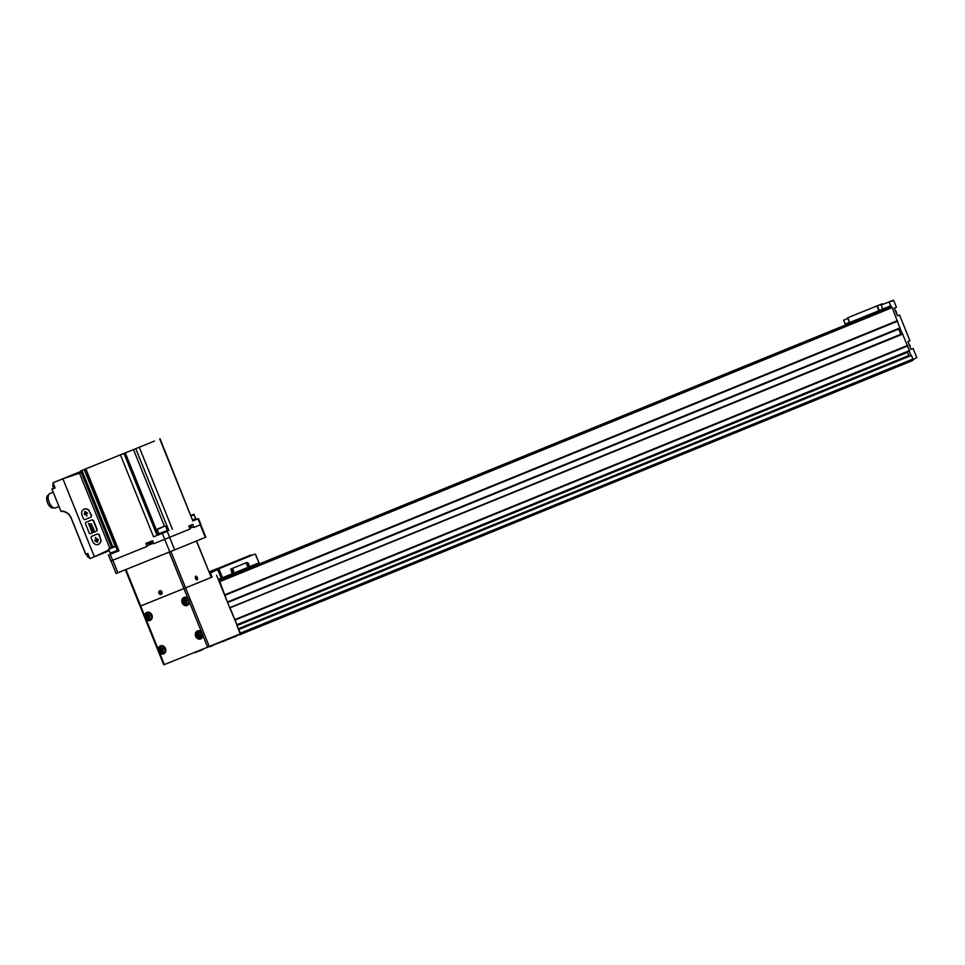 <?xml version="1.0" encoding="UTF-8"?>
<svg xmlns="http://www.w3.org/2000/svg" width="965" height="965" viewBox="0 0 965 965"><rect width="100%" height="100%" fill="white"/><g stroke="black" fill="none" stroke-linecap="round" stroke-linejoin="round"><path stroke-width="1.45" d="M856.92 314.023L854.085 315.169L856.92 314.023M855.292 314.674L857.354 313.854L855.292 314.687M873.397 307.389L870.563 308.535L873.397 307.389M871.769 308.04L873.12 307.497L871.769 308.052M873.82 307.22L873.144 307.485L873.82 307.22M857.185 313.915L853.579 315.374L857.185 313.915M873.663 307.28L870.056 308.74L873.663 307.28M913.083 359.656L916.75 357.545L913.107 348.51L911.032 349.342L907.896 341.586L909.959 340.742L899.573 315.024L897.498 315.869L894.362 308.1L896.437 307.256L893.747 300.622L888.97 301.936L891.274 306.761A1.291 1.11 -112.2 0 1 892.215 307.582L219.767 581.63A1.291 1.11 -112.2 0 0 218.826 580.797L227.559 602.389L219.767 581.63M845.545 323.951L845.907 324.855M843.663 320.187L847.921 318.474L843.663 320.187L845.231 324.071L849.502 322.358M897.51 315.869L899.573 315.024M902.227 333.878L229.791 607.914L227.559 602.389L899.899 328.389L902.637 334.131L229.791 607.914L237.016 624.922L230.189 608.167M909.151 351.019L910.9 355.349M911.032 349.354L913.107 348.51M236.497 635.392L239.996 634.656L912.444 360.62A1.291 1.11 -112.2 0 0 912.986 359.004L911.213 355.217L238.825 629.24M237.064 624.898L909.464 350.886L902.637 334.131M161.517 648.95L162.011 650.374L161.239 650.687L161.589 648.106L163.29 648.866L163.121 651.086M162.554 651.303L161.239 650.687M185.063 600.544L185.557 601.955L184.785 602.269L185.135 599.687L186.836 600.447L186.667 602.667M186.1 602.884L184.785 602.269M198.018 634.222L198.657 633.173L199.936 633.438L200.744 635.44L200.02 636.514L198.742 636.249L198.018 634.222M147.983 615.465L148.489 616.888L147.717 617.202L148.067 614.621L149.768 615.381L149.587 617.6M149.032 617.817L147.717 617.202M125.547 569.688L163.785 664.813L207.62 647.153L183.941 588.553L211.275 577.396M207.62 647.153L240.261 633.848L236.678 624.958M125.969 569.519L140.697 605.972L183.941 588.553L140.106 606.213L140.697 605.972L164.376 664.571M194.701 652.352A1.291 1.11 -112.2 0 0 195.714 652.497L198.814 650.7M912.444 360.62L239.996 634.656A1.291 1.11 -112.2 0 0 240.538 633.052L238.5 629.47M202.638 649.155L232.722 637.588L232.625 636.96M210.044 646.719L213.229 645.416L210.044 646.719M899.995 328.353L892.215 307.582M890.695 306.81L218.753 580.604L890.695 306.81A1.291 1.11 67.8 0 1 891.274 306.761M849.55 323.384L846.414 324.638A1.291 1.11 -112.2 0 0 846.414 324.65L249.525 567.927L849.622 323.371M216.594 575.261L218.826 580.797M907.474 351.694A1.037 0.893 -112.2 0 0 907.534 352.346L908.813 355.506A1.037 0.893 -112.2 0 0 909.235 356.025M898.644 328.908L900.876 334.421M147.717 615.549L148.646 614.958M149.599 617.311L148.514 617.54M199.369 635.947L198.742 634.584L197.97 634.898M198.32 634.101L199.248 633.51M200.201 635.863L199.104 636.092M184.785 600.616L185.726 600.025M186.667 602.377L185.582 602.606M161.239 649.035L162.18 648.444M163.133 650.796L162.036 651.013M883.023 308.86L879.26 310.597L877.33 305.809L882.312 303.782L847.644 317.774L877.33 305.809M888.97 301.936L881.154 305.097L882.722 308.981L890.55 305.821M882.48 304.542L881.154 305.097M847.68 317.762L849.574 322.551L879.26 310.597M876.775 311.599L877.052 312.31L873.446 313.77L872.276 314.24L871.986 313.529M860.298 318.233L860.587 318.945L856.968 320.404L855.798 320.875L855.509 320.163M246.859 562.499L231.262 568.855L232.613 573.596L249.646 566.66L248.186 563.077L246.859 562.499L230.804 569.048L232.155 573.789L218.271 579.422M249.646 566.66L258.994 562.848L255.315 554.212A38.697 19.698 -111.9 0 0 253.035 554.827A38.697 19.698 -111.9 0 1 253.035 554.827L237.125 560.581L250.864 555.008M213.76 570.11L213.458 570.918A38.697 19.698 68.1 0 0 210.177 573.065L218.983 569.012A38.697 19.698 -111.9 0 1 221.082 567.854L251.105 555.611M239.971 560.134L238.259 560.846L239.971 560.134M213.711 570.122L237.969 560.267L213.76 570.098L213.953 570.725L220.334 568.156L250.972 555.659L250.731 555.068M209.296 572.486L213.904 570.605L209.296 572.486M209.441 572.848L211.444 572.028M210.213 573.15L210.647 573.403A38.697 19.698 68.1 0 0 210.406 573.656A1.291 0.651 68.1 0 0 210.406 575.007L211.359 577.372M210.647 573.403L212.119 577.058M249.573 568.047L249.103 566.877M244.254 568.855A32.243 16.417 68.1 0 0 247.076 569.061M218.452 579.869A32.243 16.417 68.1 0 0 219.007 579.133M239.622 572.1L239.151 570.93M237.969 560.267L238.21 560.87L238.017 560.243M220.816 567.239L217.209 568.699L220.816 567.239M233.59 562.04L229.984 563.5L233.59 562.04M209.646 571.618L216.027 569.048L209.646 571.618M211.347 570.942L209.043 571.871L211.347 570.942M246.352 556.829L242.746 558.301L246.352 556.829M246.847 565.008A1.291 0.651 -111.9 0 1 246.714 563.946A1.291 0.651 -111.9 0 1 247.583 563.777A1.291 0.651 -111.9 0 1 248.234 565.381A1.291 0.651 -111.9 0 1 247.486 565.876A1.291 0.651 -111.9 0 1 246.847 565.008M232.263 570.954A1.291 0.651 -111.9 0 1 232.119 569.893A1.291 0.651 -111.9 0 1 232.999 569.724A1.291 0.651 -111.9 0 1 233.639 571.328A1.291 0.651 -111.9 0 1 232.891 571.823A1.291 0.651 -111.9 0 1 232.263 570.954M232.095 570.038L232.77 571.726M246.69 564.091L247.366 565.78M193.7 526.818L189.743 528.434M200.744 524.634L205.822 537.191L174.677 549.893L116.102 573.487L111.023 560.93M153.531 543.126L146.837 545.816M195.738 576.226A1.93 0.989 -111.9 0 1 197.56 578.228A1.93 0.989 -111.9 0 1 196.51 579.688A1.93 0.989 -111.9 0 1 195.34 576.793A1.93 0.989 -111.9 0 1 195.738 576.226M196.39 541.039L211.287 577.42L185.582 587.89L183.941 588.553L169.213 552.101M161.987 591.979A1.93 1.665 67.8 0 1 160.286 594.464A1.93 1.665 67.8 0 1 159.032 591.364A1.93 1.665 67.8 0 1 161.987 591.979M195.943 578.24L196.571 579.024L196.365 577.022L197.089 578.819L196.993 577.806M195.895 576.6A1.544 0.784 -111.9 0 1 196.438 576.696A1.544 0.784 -111.9 0 1 197.367 579A1.544 0.784 -111.9 0 1 195.955 578.747A1.544 0.784 -111.9 0 1 195.895 576.6M195.545 577.36L196.365 577.022M160.853 593.632A1.122 0.965 67.8 0 1 159.876 593.427L161.42 592.812A1.122 0.965 67.8 0 1 160.853 593.632M159.454 592.389L159.876 593.427A1.122 0.965 67.8 0 1 160.021 591.569L159.454 592.389L160.793 591.714M160.998 591.774A1.122 0.965 67.8 0 1 161.42 592.812L160.021 591.569A1.122 0.965 67.8 0 1 160.998 591.774M159.213 593.101A1.544 1.327 67.8 0 1 160.552 591.123A1.544 1.327 67.8 0 1 161.553 593.596A1.544 1.327 67.8 0 1 159.213 593.101M161.324 592.98L159.876 593.427M161.095 592.932L160.672 591.895M161.336 592.944A0.965 0.832 67.8 0 1 160.841 591.726M191.782 515.045L193.603 514.309L191.782 515.045M191.01 515.358L191.975 514.972L191.01 515.358M193.603 514.309L195.907 518.615L192.94 520.147M195.907 518.615L192.831 519.87M194.279 514.598L191.203 515.841M163.121 526.721L157.536 528.989L163.121 526.721M162.253 527.083L160.19 527.903L162.241 527.083M160.154 527.927L159.165 528.325L160.154 527.927M167.078 530.69L158.875 533.681L167.078 530.69M164.943 525.985L157.247 529.652L158.875 533.681M114.582 546.274L108.985 548.542L114.582 546.274M113.713 546.636L111.651 547.457L113.689 546.636M117.332 551.413L117.441 550.689L110.324 553.235L117.344 550.412M115.716 546.383L108.707 549.206L110.324 553.235M109.817 548.204L79.516 473.212L81.289 472.488M90.975 517.131L90.65 517.264A1.291 1.11 -112.2 0 0 91.192 515.648L89.745 512.065A4.837 4.162 -112.2 0 0 84.052 509.134A4.837 4.162 -112.2 0 0 82.013 515.177L83.473 518.76A1.291 1.11 -112.2 0 0 84.98 519.544L90.975 517.131L91.542 515.503L88.515 509.773L86.199 508.784L84.172 509.098M86.211 522.174L86.066 522.234A1.291 1.11 -112.2 0 0 85.523 523.838L89.142 532.813A1.291 1.11 -112.2 0 0 90.662 533.597L96.319 531.317A1.291 1.11 -112.2 0 0 96.862 529.701L93.243 520.738A1.291 1.11 -112.2 0 0 91.735 519.954L86.066 522.234L91.735 519.954M96.645 531.184L97.224 529.556L93.605 520.593L92.061 519.821M98.454 544.356L100.408 542.764L101.084 540.846L99.274 534.634L97.73 533.874L91.88 536.226M79.516 473.212L62.894 478.797L80.879 471.475L73.195 475.057M87.863 553.657L85.776 554.453L87.767 553.415L89.866 558.59L94.389 556.769L62.894 478.797L53.003 482.777L73.461 474.43L53.063 482.741M109.298 550.689L94.389 556.769L108.973 549.869M61.82 511.378L60.904 511.221L52.014 489.207L55.102 487.964L53.003 482.777M52.014 489.207L55.041 487.832M154.448 441.089L80.662 470.932L154.46 441.102M88.792 467.687L94.739 465.275L88.792 467.687M117.814 455.854L123.773 453.454L117.814 455.854M147.947 443.719L153.905 441.307L147.947 443.719M118.924 455.552L124.871 453.14L118.924 455.552M160.094 438.846L192.831 520.907L198.501 518.591L194.532 520.183L194.641 519.46M198.501 518.591L200.913 524.574L193.941 527.421L192.735 524.429L188.778 526.034L189.984 529.025L164.738 539.302L153.773 543.717L152.554 540.726L145.872 543.428L147.078 546.419L110.866 561.003L108.454 555.02L117.694 551.28M125.329 452.959L158.429 534.875L153.568 536.854L165.871 531.86M108.454 555.02L118.96 550.786L117.706 551.292L84.606 469.376M193.181 520.75L194.532 520.195M158.429 534.875L160.938 533.862M160.371 533.404L160.419 534.079L166.402 531.655L165.98 531.136M48.54 494.985L48.262 495.093A6.9 3.51 68.1 0 0 48.25 495.093A6.9 3.51 68.1 0 0 47.575 502.813A6.9 3.51 68.1 0 0 53.413 507.892L53.69 507.783M53.22 492.198L49.878 493.537A7.744 3.944 68.1 0 0 49.866 493.537A7.744 3.944 68.1 0 0 49.118 502.198A7.744 3.944 68.1 0 0 55.656 507.892L59.01 506.541M91.192 537.891L92.652 541.486A4.837 4.162 -112.2 0 0 98.334 544.405A4.837 4.162 -112.2 0 0 100.372 538.374L98.925 534.779A1.291 1.11 -112.2 0 0 97.405 534.007L91.747 536.287A1.291 1.11 -112.2 0 0 91.192 537.891M95.101 541.136L97.393 542.234L98.273 539.857L97.73 538.904L97.139 540.412L95.704 537.469L96.319 540.75L94.727 540.388L97.465 542.185M90.215 528.072L90.626 529.085L93.207 528.048L92.797 527.035A1.616 1.399 -112.2 0 0 90.215 528.072L90.626 529.085M90.77 529.447L91.651 531.594L94.22 530.557L93.352 528.41L93.726 530.304L92.905 530.641L92.266 529.049L92.568 530.774L91.82 531.076L90.77 529.447M89.226 525.611L89.263 524.67L91.482 523.778L89.094 524.248L88.768 523.44L89.588 525.467M89.504 526.299L92.085 525.262M86.597 516.106L85.994 512.825L87.574 513.187L84.908 511.341L84.281 514.514L85.173 513.163L87.007 515.937M97.803 538.892L97.139 540.412M95.439 537.577L96.319 540.75M94.92 540.05L95.258 541.063M87.538 513.464L85.994 512.825M84.992 511.329L84.655 514.622M86.754 516.046L85.173 513.163M91.482 523.778L89.263 524.67M88.563 523.525L89.383 525.551M90.927 529.387L91.651 531.594M91.796 531.534L94.22 530.557M93.171 528.482L93.726 530.304M92.085 529.122L92.568 530.774M90.782 529.025L93.207 528.048M90.819 528.518L92.676 527.771L92.435 527.18A1.17 1.001 -112.2 0 0 90.577 527.927L90.819 528.518M92.592 527.119A1.17 1.001 -112.2 0 0 91.192 526.552M91.024 526.154A1.616 1.399 -112.2 0 0 90.372 528.012M159.744 650.796A3.16 2.714 67.8 0 1 162.506 646.731A3.16 2.714 67.8 0 1 164.557 651.809A3.16 2.714 67.8 0 1 159.744 650.796M183.29 602.377A3.16 2.714 67.8 0 1 186.052 598.312A3.16 2.714 67.8 0 1 188.103 603.39A3.16 2.714 67.8 0 1 183.29 602.377M196.812 635.863A3.16 2.714 67.8 0 1 199.574 631.798A3.16 2.714 67.8 0 1 201.625 636.876A3.16 2.714 67.8 0 1 196.812 635.863M146.222 617.311A3.16 2.714 67.8 0 1 148.972 613.245A3.16 2.714 67.8 0 1 151.023 618.324A3.16 2.714 67.8 0 1 146.222 617.311M170.853 551.437L209.26 646.49M236.787 635.935L232.722 637.588L236.787 635.935M222.408 641.749L225.593 640.446L222.396 641.749M202.903 649.578L198.838 651.23L202.903 649.578M897.486 320.645L225.038 594.681M909.573 350.56L237.125 624.608M907.715 345.953L235.267 619.988M912.986 359.004L240.538 633.052M911.515 355.373L239.067 629.409M202.903 635.477A4.318 3.715 67.8 0 1 199.888 639.156A4.318 3.715 67.8 0 1 195.642 636.333A4.318 3.715 67.8 0 1 196.727 631.363A4.318 3.715 67.8 0 1 201.468 631.918M189.381 601.991A4.318 3.715 67.8 0 1 186.354 605.682A4.318 3.715 67.8 0 1 182.12 602.848A4.318 3.715 67.8 0 1 183.205 597.878A4.318 3.715 67.8 0 1 187.934 598.433M144.69 615.851A4.318 3.715 67.8 0 1 149.394 612.401A4.318 3.715 67.8 0 1 151.915 618.637A4.318 3.715 67.8 0 1 146.125 619.421M158.212 649.336A4.318 3.715 67.8 0 1 162.928 645.887A4.318 3.715 67.8 0 1 165.449 652.123A4.318 3.715 67.8 0 1 159.659 652.907M202.662 649.324L198.923 650.856M213.12 645.392L210.165 646.598M212.915 645.283L210.237 646.381M225.472 640.41L222.517 641.616M225.267 640.314L222.589 641.399M236.546 635.682L232.794 637.202M908.813 355.506L238.222 628.794M907.534 352.346L236.944 625.622M907.582 345.808L235.134 619.844M907.377 345.699L234.929 619.747M907.257 345.554L234.809 619.602M900.779 334.276L229.718 607.745M898.68 329.077L227.619 602.546M900.116 327.895L227.668 601.931M897.426 321.248L224.978 595.284M897.414 321.056L224.978 595.091M897.486 320.838L225.05 594.874M145.534 617.588A3.932 3.39 67.8 0 1 151.819 615.043A3.932 3.39 67.8 0 1 145.534 617.588M146.089 617.359A3.546 3.052 67.8 0 1 151.746 615.067A3.546 3.052 67.8 0 1 146.089 617.359M159.068 651.061A3.932 3.39 67.8 0 1 165.341 648.528A3.932 3.39 67.8 0 1 159.068 651.061M159.623 650.844A3.546 3.052 67.8 0 1 165.28 648.552A3.546 3.052 67.8 0 1 159.623 650.844M182.614 602.655A3.932 3.39 67.8 0 1 188.887 600.109A3.932 3.39 67.8 0 1 182.614 602.655M183.157 602.425A3.546 3.052 67.8 0 1 188.814 600.134A3.546 3.052 67.8 0 1 183.157 602.425M196.136 636.128A3.932 3.39 67.8 0 1 202.409 633.595A3.932 3.39 67.8 0 1 196.136 636.128M196.691 635.911A3.546 3.052 67.8 0 1 202.348 633.619A3.546 3.052 67.8 0 1 196.691 635.911M148.14 616.032L147.368 616.346M199.092 635.44L198.32 635.754M185.22 601.099L184.448 601.412M161.674 649.517L160.902 649.831M893.264 300.187L882.601 304.482L893.264 300.187M882.48 304.554L882.191 303.83M849.695 322.503L847.765 317.726M878.934 310.73L877.004 305.941M895.291 310.38A3.546 3.052 67.8 0 1 896.582 313.577M908.813 343.866A3.546 3.052 67.8 0 1 910.104 347.062M218.983 569.012L222.505 577.721M221.082 567.854L213.458 570.918M211.07 572.305L209.477 572.945M217.752 569.7L221.202 578.24M214.134 570.653L213.892 570.05M219.019 568.687L218.778 568.083M220.334 568.156L220.092 567.553M242.939 558.94L242.697 558.337M243.433 558.735L243.192 558.132M174.677 549.893L169.611 537.336M205.316 537.396L200.25 524.839M169.768 551.871L162.313 533.319M117.863 572.776L112.796 560.219M60.904 511.221A10.543 9.071 67.8 0 1 71.241 518.121L85.776 554.393M85.813 554.2L71.241 518.121M197.994 518.796L200.406 524.779M159.732 438.991L192.831 520.907M139.298 447.314L172.397 529.23M167.234 531.341L169.647 537.312M120.468 454.937L153.568 536.854M85.873 468.869L118.96 550.786M110.215 554.308L112.628 560.291M135.788 448.737L168.875 530.654M133.52 449.654L164.436 526.19M123.99 453.514L157.09 535.418M84.196 469.521L115.112 546.057M81.928 470.425L112.845 546.974M147.693 542.692L148.658 545.08M150.07 544.513L153.519 543.114L149.575 544.658L148.236 543.862L153.037 541.92M189.261 527.228L191.432 526.347L190.419 528.144M61.109 511.426A10.289 8.854 67.8 0 1 61.651 511.39A10.289 8.854 67.8 0 1 71.133 518.169L85.776 554.453M87.815 553.536L85.849 554.332M87.031 553.994A2.087 1.062 68.1 0 0 87.357 556.13A2.087 1.062 68.1 0 0 88.744 557.396M87.212 553.922A2.835 1.448 68.1 0 0 89.552 557.818M53.027 484.406A2.087 1.062 68.1 0 0 52.918 486.288A2.087 1.062 68.1 0 0 54.173 488.061M53.316 483.549A2.835 1.448 68.1 0 0 54.342 487.988M125.378 569.76L163.785 664.813M911.213 355.217L238.765 629.252M909.464 350.886L237.016 624.922M902.178 333.89L229.791 607.914M899.947 328.377L227.559 602.389M887.571 308.064L218.766 580.616M853.687 321.719L249.525 567.927L846.414 324.638M147.199 612.678C152.036 613.752 153.025 616.177 150.166 619.964M148.67 612.486L147.585 612.932L146.041 617.383L150.263 619.506L151.348 619.06M160.721 646.152C165.558 647.238 166.547 649.662 163.688 653.438M162.204 645.971L161.107 646.417L159.563 650.868L163.785 652.991L164.882 652.545M184.267 597.745C189.104 598.819 190.093 601.243 187.234 605.031M185.738 597.552L184.653 597.998L183.109 602.45L187.331 604.572L188.416 604.126M197.789 631.231C202.626 632.304 203.615 634.729 200.768 638.516M199.272 631.038L198.187 631.484L196.643 635.935L200.865 638.058L201.95 637.612M148.357 615.32L147.585 615.634M149.129 617.25L148.357 617.564M198.947 633.872L198.175 634.186M199.731 635.802L198.959 636.116M185.425 600.387L184.653 600.7M186.197 602.317L185.425 602.643M161.879 648.806L161.107 649.119M162.651 650.736L161.879 651.049M882.601 304.494L882.312 303.782M849.574 322.551L847.644 317.774M895.255 310.296L896.618 313.661M908.777 343.769L910.14 347.147M255.508 554.224L258.994 562.848M211.287 577.42L196.558 540.967M165.618 526.275L167.247 530.304M157.536 528.989L157.247 529.652M108.985 548.542L108.707 549.206M80.662 470.932L111.59 547.481M148.236 543.862L147.754 542.668M191.432 526.347L190.949 525.153M61.651 511.39C65.91 511.474 69.07 513.742 71.121 518.169M55.005 487.723L52.038 488.917M76.03 473.405L73.461 474.43M89.564 557.867L87.538 556.564L86.862 554.055M54.004 488.121L52.749 485.89L53.292 483.489"/></g></svg>
